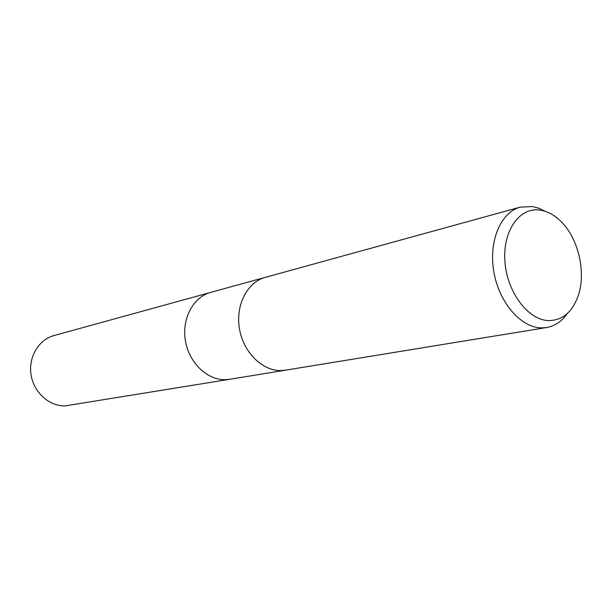 <?xml version="1.0" encoding="UTF-8"?>
<svg xmlns="http://www.w3.org/2000/svg" width="612" height="612" viewBox="0 0 612 612"><rect width="100%" height="100%" fill="white"/><g stroke="black" fill="none" stroke-linecap="round" stroke-linejoin="round"><path stroke-width="0.92" d="M280.877 370.566L285.544 370.168L280.877 370.566C262.15 370.91 243.247 352.13 239.422 328.583C235.406 305.059 247.317 282.109 265.241 277.374L520.284 207.116L532.784 206.573L538.942 208.279L544.994 211.209M225.14 379.692L229.645 379.295L225.14 379.692C207.024 380.106 188.917 362.618 185.375 340.601C181.657 318.6 193.285 297.011 210.643 292.414L265.08 277.42M567.362 313.489C561.847 321.361 554.931 326.043 546.623 327.527L541.521 327.887C520.973 327.749 499.124 302.718 493.869 271.988C488.399 241.281 500.738 212.211 520.284 207.116M539.111 209.962C547.801 211.01 555.826 215.623 563.185 223.801C578.807 241.006 585.653 272.302 578.638 294.456C573.016 311.447 563.139 320.168 549.018 320.612C528.676 320.474 507.447 293.041 504.992 262.494C502.238 231.925 518.808 207.514 539.111 209.962M229.485 379.325L65.232 405.878C49.327 406.414 33.821 392.575 31.082 374.919C28.175 357.286 38.61 339.668 53.91 335.583L210.482 292.459M229.645 379.295L285.368 370.199M285.544 370.168L546.623 327.527"/></g></svg>
